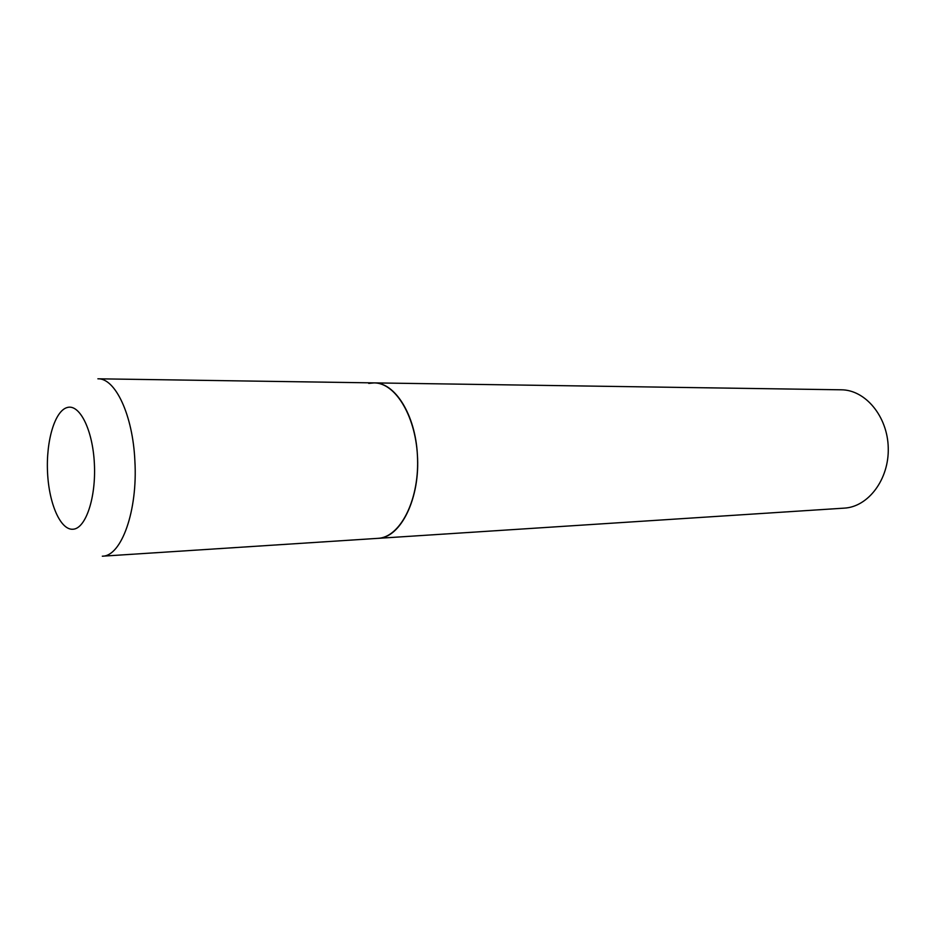 <?xml version="1.0" encoding="UTF-8"?>
<svg xmlns="http://www.w3.org/2000/svg" width="935" height="935" viewBox="0 0 935 935"><rect width="100%" height="100%" fill="white"/><g stroke="black" fill="none" stroke-linecap="round" stroke-linejoin="round"><path stroke-width="1.4" d="M377.939 538.35C400.694 538.116 420.54 497.969 417.372 454.503C415.327 414.673 394.862 382.298 374.058 382.894C395.879 382.684 416.683 417.781 417.583 459.576C418.775 501.37 399.736 537.461 377.939 538.35L102.312 556.196C121.363 556.442 137.889 510.755 134.874 460.803C132.852 415.035 115.285 377.985 97.895 378.804L841.255 389.801C865.378 389.813 887.619 416.379 888.25 447.842C889.185 479.293 868.299 506.934 844.212 508.137L377.939 538.35M368.741 383.42L374.058 382.894M47.545 472.514C48.971 503.895 60.611 530.577 73.21 529.222C85.821 528.357 96.165 497.513 94.377 463.69C92.775 429.831 79.627 403.686 67.215 407.52C54.779 410.862 45.944 441.168 47.545 472.514"/></g></svg>
